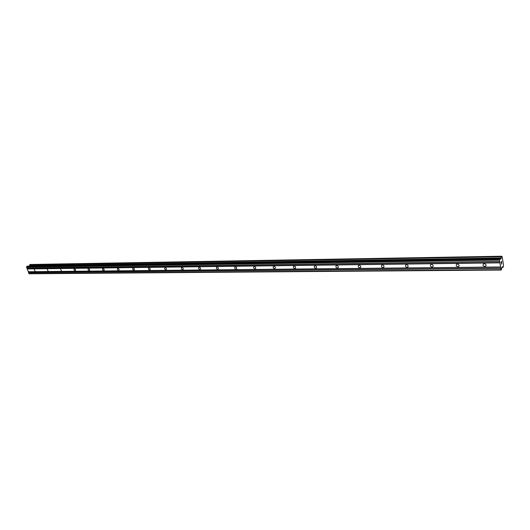 <?xml version="1.0" encoding="UTF-8"?>
<svg xmlns="http://www.w3.org/2000/svg" width="530" height="530" viewBox="0 0 530 530"><rect width="100%" height="100%" fill="white"/><g stroke="black" fill="none" stroke-linecap="round" stroke-linejoin="round"><path stroke-width="0.79" d="M484.771 266.504C482.969 265.981 482.585 265.093 483.605 263.854L484.307 263.675C486.109 264.198 486.5 265.079 485.48 266.325L484.771 266.504M457.874 266.789C456.125 266.259 455.74 265.391 456.734 264.178L457.39 264.013C459.139 264.536 459.523 265.411 458.529 266.623L457.874 266.789M431.976 267.06C430.274 266.53 429.903 265.669 430.863 264.483L431.473 264.337C433.182 264.868 433.553 265.722 432.593 266.908L431.976 267.06M407.027 267.325C405.364 266.789 405 265.947 405.934 264.788L406.503 264.649C408.166 265.179 408.531 266.02 407.596 267.186L407.027 267.325M382.971 267.577C381.348 267.047 380.99 266.212 381.898 265.079L382.428 264.947C384.051 265.477 384.409 266.312 383.501 267.445L382.971 267.577M359.757 267.822C358.181 267.286 357.829 266.464 358.704 265.358L359.201 265.238C360.784 265.769 361.135 266.59 360.261 267.703L359.757 267.822M337.352 268.054C335.815 267.524 335.464 266.716 336.318 265.629L336.782 265.523C338.325 266.047 338.67 266.855 337.822 267.948L337.352 268.054M315.708 268.286C314.204 267.756 313.866 266.954 314.688 265.894L315.125 265.788C316.629 266.318 316.973 267.113 316.145 268.18L315.708 268.286M294.786 268.505C293.322 267.975 292.984 267.186 293.786 266.146L294.19 266.053C295.66 266.583 295.998 267.365 295.197 268.412L294.786 268.505M274.553 268.717C273.122 268.187 272.791 267.411 273.566 266.391L273.95 266.305C275.381 266.835 275.713 267.604 274.944 268.63L274.553 268.717M254.976 268.922C253.578 268.399 253.254 267.63 254.002 266.63L254.36 266.55C255.765 267.074 256.089 267.835 255.341 268.842L254.976 268.922M236.022 269.121C234.657 268.597 234.333 267.849 235.062 266.862L235.399 266.789C236.764 267.312 237.089 268.061 236.367 269.048L236.022 269.121M217.664 269.313C216.326 268.796 216.008 268.054 216.71 267.087L217.028 267.021C218.367 267.537 218.691 268.279 217.989 269.24L217.664 269.313M199.87 269.498C198.565 268.982 198.253 268.253 198.929 267.305L199.234 267.239C200.539 267.756 200.857 268.491 200.181 269.432L199.87 269.498M182.618 269.684C181.34 269.167 181.028 268.445 181.684 267.517L181.969 267.458C183.254 267.975 183.565 268.69 182.91 269.618L182.618 269.684M165.883 269.856C164.638 269.346 164.326 268.637 164.963 267.723L165.227 267.67C166.48 268.18 166.791 268.889 166.162 269.803L165.883 269.856M149.645 270.028C148.42 269.518 148.115 268.816 148.725 267.922L148.983 267.869C150.209 268.379 150.513 269.081 149.904 269.975L149.645 270.028M133.871 270.194C132.679 269.69 132.374 268.995 132.964 268.12L133.209 268.067C134.408 268.571 134.713 269.267 134.117 270.141L133.871 270.194M118.554 270.353C117.382 269.849 117.084 269.167 117.653 268.306L117.885 268.26C119.058 268.763 119.363 269.445 118.786 270.307L118.554 270.353M103.668 270.512C102.522 270.015 102.224 269.339 102.78 268.491L102.999 268.445C104.145 268.942 104.443 269.618 103.893 270.466L103.668 270.512M89.199 270.664C88.073 270.168 87.781 269.505 88.318 268.67L88.523 268.624C89.649 269.121 89.948 269.79 89.411 270.625L89.199 270.664M75.127 270.81C74.028 270.32 73.73 269.664 74.253 268.842L74.452 268.803C75.552 269.293 75.843 269.949 75.326 270.77L75.127 270.81M61.434 270.956L60.566 269.015L61.434 270.956M48.111 271.095L47.249 269.174L48.111 271.095M35.139 271.234L34.278 269.339L35.139 271.234M27.361 266.133L499.916 258.62L27.467 266.1L26.5 267.147L29.229 273.791L501.148 270.048L499.392 260.124L499.916 258.62L500.645 259.283L501.035 258.779L501.625 256.209L502.235 256.871L503.5 265.113L503.268 266.968L502.983 267.372L502.255 266.703L501.148 270.048M29.309 266.073L501.122 258.501M30.15 264.496L501.612 256.222L30.17 264.49L29.322 266.034M501.559 261.449L501.691 262.33M501.347 261.754L501.42 262.237L501.34 261.754M501.38 262.284L501.307 261.807M501.095 262.111L501.228 262.993L501.089 262.111M501.194 263.046L501.042 262.052L501.579 261.283M501.38 264.258L501.744 263.211M27.196 268.829L499.843 262.635M27.156 268.968L499.817 262.847M26.931 268.087L499.671 261.529M26.818 268.034L499.598 261.442M26.5 267.147L499.392 260.124M26.639 266.557L499.472 259.243M500.194 258.792L501.035 258.779M29.415 265.702L501.175 258.004M29.707 264.755L501.34 256.599M502.983 267.372L501.864 267.385L502.97 267.358M502.142 266.868L502.539 266.862L502.142 266.868M28.792 273.546L500.876 269.684M28.474 272.665L500.671 268.365M28.521 272.519L500.698 268.147M28.256 271.777L500.525 267.047M28.143 271.731L500.459 266.968M29.448 265.649L501.194 257.924M29.68 264.854L501.327 256.745M501.877 267.319L502.957 267.305M295.197 268.412L295.535 268.107M316.145 268.18L316.509 267.842M337.822 267.948L338.213 267.564M360.261 267.703L360.685 267.272M383.501 267.445L383.965 266.954M407.596 267.186L408.093 266.623M432.593 266.908L433.123 266.272M458.529 266.623L459.099 265.894M485.48 266.325L486.083 265.497M27.467 266.1L499.982 258.574M502.135 266.881L502.559 266.875"/></g></svg>
